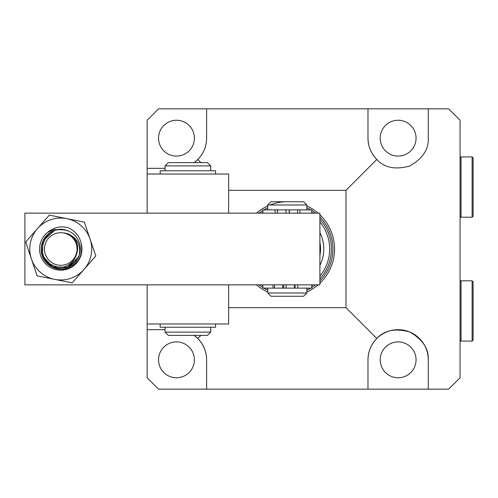 <?xml version="1.0" encoding="UTF-8"?>
<svg xmlns="http://www.w3.org/2000/svg" width="498" height="498" viewBox="0 0 498 498"><rect width="100%" height="100%" fill="white"/><g stroke="black" fill="none" stroke-linecap="round" stroke-linejoin="round"><path stroke-width="0.75" d="M160.175 174.026L160.175 170.77L215.584 170.77M306.861 293.005L267.743 293.005L271.005 296.266L303.599 296.266L306.861 293.005L306.861 288.118M262.851 284.856L262.851 288.118L311.748 288.118L311.748 284.856M262.851 213.144L262.851 209.882L311.748 209.882L311.748 213.144M267.743 204.995L306.861 204.995L303.599 201.734L271.005 201.734L267.743 204.995L267.743 209.882M228.626 213.144L228.626 174.026L147.134 174.026L147.134 213.144L147.134 174.026M67.404 234.122A16.297 16.297 0 0 0 45.878 242.352A16.297 16.297 0 0 0 54.108 263.878A16.297 16.297 0 0 0 75.634 255.648A16.297 16.297 0 0 0 67.404 234.122M63.781 232.877L67.498 233.923C88.576 241.866 73.274 275.276 53.386 265.496C31.822 257.516 45.05 222.774 66.495 230.3A19.559 19.559 0 0 1 68.736 231.147C57.419 227.356 48.804 230.649 42.903 241.02C39.112 252.337 42.405 260.952 52.776 266.853C64.995 270.719 73.822 266.872 79.269 255.312C80.975 245.028 77.097 237.801 67.622 233.637L63.781 232.877M66.495 230.3L68.736 231.147C57.419 227.356 48.804 230.649 42.903 241.02C39.112 252.337 42.405 260.952 52.776 266.853L67.74 267.27L78.609 256.98L79.269 255.312A19.559 19.559 0 0 0 68.736 231.147L68.656 231.109M68.245 230.929L66.776 230.393M66.022 230.163L65.213 229.958M81.255 243.653C79.512 236.033 75.03 230.686 67.809 227.611C60.258 225.812 53.529 227.405 47.609 232.379A21.19 21.19 0 0 0 67.541 269.069A21.19 21.19 0 0 0 81.255 243.653C83.042 255.549 78.391 263.791 67.305 268.372C55.589 272.499 41.72 263.293 41.284 250.805L42.486 255.984L52.284 266.629L42.486 255.984L41.284 250.805L42.486 255.984L52.284 266.629L42.486 255.984L41.284 250.805L42.486 255.984L52.284 266.629L42.486 255.984L41.284 250.805L42.486 255.984L52.284 266.629L42.486 255.984L41.284 250.805L42.486 255.984L52.284 266.629L42.486 255.984L41.284 250.805L42.486 255.984L52.284 266.629L42.486 255.984L41.284 250.805L42.486 255.984L52.284 266.629L42.486 255.984L41.284 250.805L42.486 255.984L52.284 266.629L42.486 255.984L41.284 250.805L42.486 255.984L52.284 266.629L42.486 255.984L41.284 250.805L42.486 255.984L52.284 266.629L42.486 255.984L41.284 250.805L42.486 255.984L52.284 266.629L42.486 255.984L41.284 250.805L42.486 255.984L52.284 266.629L42.486 255.984L41.284 250.805L42.486 255.984L52.284 266.629L42.486 255.984L41.284 250.805L42.486 255.984L52.284 266.629L42.486 255.984L41.284 250.805A19.559 19.559 0 0 1 54.494 230.474L42.903 241.02L42.486 255.984L52.776 266.853L67.74 267.27L78.609 256.98L79.269 255.312L78.609 256.98L67.74 267.27L52.776 266.853L67.74 267.27L78.609 256.98L79.269 255.312L78.609 256.98L67.74 267.27L52.776 266.853L67.74 267.27L75.721 261.593L67.74 267.27L52.776 266.853L67.74 267.27L75.721 261.593L67.74 267.27L52.776 266.853L67.74 267.27L75.721 261.593L67.74 267.27L52.776 266.853L67.74 267.27L75.721 261.593L67.74 267.27L52.776 266.853L67.74 267.27L75.721 261.593L67.74 267.27L52.776 266.853L67.74 267.27L75.721 261.593L67.74 267.27L52.776 266.853L67.74 267.27L75.721 261.593L67.74 267.27L52.776 266.853L67.74 267.27L75.721 261.593L67.74 267.27L52.776 266.853L67.74 267.27L75.721 261.593L67.74 267.27L52.776 266.853L67.74 267.27L75.721 261.593L67.74 267.27L52.776 266.853L67.74 267.27L75.721 261.593L67.74 267.27L52.776 266.853L67.74 267.27L75.721 261.593L67.74 267.27L52.776 266.853L67.74 267.27L75.721 261.593M75.764 261.543L78.254 257.734M78.261 257.721L79.269 255.312L78.261 257.721L79.269 255.312L78.261 257.721L79.269 255.312L78.261 257.721L79.269 255.312L78.261 257.721L79.269 255.312L78.261 257.721L79.269 255.312L78.261 257.721L79.269 255.312L78.261 257.721L79.269 255.312L78.261 257.721L79.269 255.312L78.261 257.721L79.269 255.312L78.261 257.721L79.269 255.312L78.261 257.721L79.269 255.312L78.286 257.671L67.018 267.526L78.286 257.671L79.269 255.312L78.286 257.671L67.018 267.526L74.588 262.832L79.269 255.312L78.286 257.671L75.154 262.241M47.609 232.379L54.17 229.522L64.908 229.889L68.736 231.147L64.908 229.889M54.494 230.474C43.612 235.373 39.523 243.64 42.23 255.262C47.129 266.144 55.396 270.233 67.018 267.526C55.396 270.233 47.129 266.144 42.23 255.262C39.523 243.64 43.612 235.373 54.494 230.474C43.612 235.373 39.523 243.64 42.23 255.262C47.129 266.144 55.396 270.233 67.018 267.526L64.591 268.179M84.013 269.443A30.969 30.969 0 0 1 54.68 279.366L37.145 275.855L25.697 241.984L49.302 215.124L84.367 222.145L95.815 256.016L72.21 282.876L54.68 279.366A30.969 30.969 0 0 1 37.499 228.557A30.969 30.969 0 0 1 90.088 239.084A30.969 30.969 0 0 1 84.013 269.443M319.897 284.856L24.9 284.856L24.9 213.144L319.897 213.144L319.897 284.856M210.698 332.122L165.062 332.122L168.324 335.378L207.442 335.378L210.698 332.122L210.698 327.23M210.698 165.878L207.442 162.622L168.324 162.622L165.062 165.878L210.698 165.878L210.698 170.77M228.626 284.856L228.626 323.974L147.134 323.974L147.134 284.856L147.134 323.974M160.175 323.974L160.175 327.23L215.59 327.23L215.59 323.974M282.671 284.856L282.671 288.118M274.529 284.856L274.529 288.118M286.07 284.856L286.07 288.118M294.499 284.856L294.499 288.118M285.945 209.882L285.945 213.144M277.604 209.882L277.604 213.144M289.357 209.882L289.357 213.144M297.661 209.882L297.661 213.144M332.938 249A45.635 45.635 0 0 1 319.897 280.94A45.635 45.635 0 0 0 319.897 217.06M315.533 213.144A45.635 45.635 0 0 0 311.748 210.467M310.808 209.882A45.635 45.635 0 0 0 306.861 207.766M267.743 207.766A45.635 45.635 0 0 0 263.797 209.882M262.851 210.467A45.635 45.635 0 0 0 259.072 213.144M319.897 232.56A36.51 36.51 0 0 1 319.897 265.44M319.897 255.549A33.248 33.248 0 0 0 319.897 242.451M319.897 221.921A42.374 42.374 0 0 1 319.897 276.079M261.587 213.144A44.123 44.123 0 0 1 262.851 212.273M266.884 209.882A44.123 44.123 0 0 1 267.743 209.446M306.861 209.446A44.123 44.123 0 0 1 307.714 209.882M311.748 212.273A44.123 44.123 0 0 1 313.012 213.144M319.897 219.263A44.123 44.123 0 0 1 319.897 278.737M380.198 359.83A17.928 17.928 0 0 0 398.126 377.758A17.928 17.928 0 0 0 416.054 359.83A17.928 17.928 0 0 0 398.126 341.902A17.928 17.928 0 0 0 380.198 359.83M158.545 359.83A17.928 17.928 0 0 0 176.473 377.758A17.928 17.928 0 0 0 194.401 359.83A17.928 17.928 0 0 0 176.473 341.902A17.928 17.928 0 0 0 158.545 359.83M380.198 138.17A17.928 17.928 0 0 0 398.126 156.098A17.928 17.928 0 0 0 416.054 138.17A17.928 17.928 0 0 0 398.126 120.242A17.928 17.928 0 0 0 380.198 138.17M158.545 138.17A17.928 17.928 0 0 0 176.473 156.098A17.928 17.928 0 0 0 194.401 138.17A17.928 17.928 0 0 0 176.473 120.242A17.928 17.928 0 0 0 158.545 138.17M200.918 162.622L197.793 159.491C203.551 153.552 206.489 146.443 206.626 138.17L206.626 108.838L367.978 108.838L367.978 138.17A30.154 30.154 0 0 0 376.805 159.491C384.344 167.776 395.294 169.955 409.667 166.027C422.609 158.644 428.809 149.356 428.28 138.17L428.28 108.838L367.978 108.838M194.12 162.622L197.793 159.491A30.154 30.154 0 0 1 194.12 162.622M147.134 213.144L147.134 168.324L165.062 168.324M228.626 307.671L345.973 307.671L345.973 190.329L228.626 190.329M165.062 329.676L147.134 329.676L147.134 377.758L158.545 389.162L206.626 389.162L206.626 359.83A30.154 30.154 0 0 0 194.12 335.378L197.793 338.509L200.918 335.378M206.626 108.838L158.545 108.838L147.134 120.242L147.134 168.324M147.134 329.676L147.134 284.856M428.28 108.838L448.654 108.838L460.059 120.242L460.059 377.758L448.654 389.162L428.28 389.162L428.28 359.83A30.154 30.154 0 0 0 398.126 329.676A30.154 30.154 0 0 0 367.978 359.83L367.978 389.162L206.626 389.162M367.978 389.162L428.28 389.162M367.978 138.17C368.109 146.443 371.054 153.552 376.805 159.491L345.973 190.329M206.626 359.83C206.489 351.557 203.551 344.448 197.793 338.509M428.28 359.83C428.809 348.644 422.609 339.356 409.667 331.973C395.294 328.045 384.344 330.224 376.805 338.509C371.054 344.448 368.109 351.557 367.978 359.83M345.973 307.671L376.805 338.509M313.012 284.856A44.123 44.123 0 0 1 311.748 285.728M307.714 288.118A44.123 44.123 0 0 1 306.861 288.554M267.743 288.554A44.123 44.123 0 0 1 266.884 288.118M262.851 285.728A44.123 44.123 0 0 1 261.587 284.856M259.072 284.856A45.635 45.635 0 0 0 262.851 287.533A45.635 45.635 0 0 1 259.072 284.856M263.797 288.118A45.635 45.635 0 0 0 267.743 290.234A45.635 45.635 0 0 1 263.797 288.118M306.861 290.234A45.635 45.635 0 0 0 310.808 288.118A45.635 45.635 0 0 1 306.861 290.234M311.748 287.533A45.635 45.635 0 0 0 315.533 284.856A45.635 45.635 0 0 1 311.748 287.533M460.059 281.762L461.042 280.779L461.042 341.086L472.123 341.086L472.123 280.779L473.1 281.762L473.1 322.505M473.1 299.36L473.1 340.109L472.123 341.086M460.059 157.891L461.042 156.914L461.042 217.221L472.123 217.221L472.123 156.914L473.1 157.891L473.1 198.64M473.1 175.495L473.1 216.238L472.123 217.221M273.06 284.856L273.06 288.118M283.704 284.856L283.704 288.118L283.711 284.856M295.053 284.856L295.053 288.118M297.823 284.856L297.823 288.118M275.095 209.882L275.095 213.144M289.232 209.882L289.232 213.144L289.232 209.882M299.952 209.882L299.952 213.144M277.542 209.882L277.542 213.144M256.507 213.144A47.266 47.266 0 0 1 267.743 205.973M270.053 204.995A47.266 47.266 0 0 1 287.302 201.734M306.861 205.973A47.266 47.266 0 0 1 318.098 213.144M319.897 214.775A47.266 47.266 0 0 1 319.897 283.225M318.098 284.856A47.266 47.266 0 0 1 306.861 292.027M267.743 292.027A47.266 47.266 0 0 1 256.507 284.856M215.59 170.77L215.59 174.026M267.743 293.005L267.743 288.118M306.861 209.882L306.861 204.995M165.062 170.77L165.062 165.878M165.062 332.122L165.062 327.23M461.042 280.779L472.123 280.779M461.042 341.086L460.059 340.109M461.042 156.914L472.123 156.914M461.042 217.221L460.059 216.238"/></g></svg>
